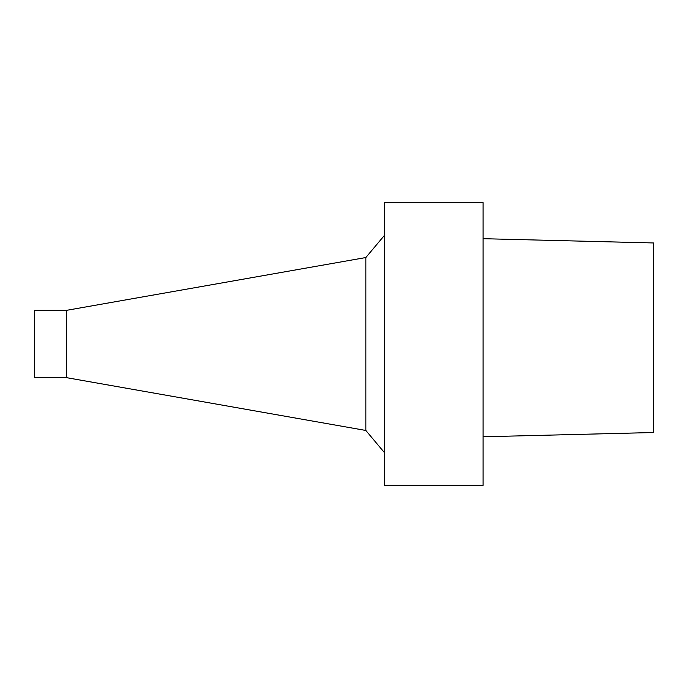 <?xml version="1.0" encoding="UTF-8"?>
<svg xmlns="http://www.w3.org/2000/svg" width="688" height="688" viewBox="0 0 688 688"><rect width="100%" height="100%" fill="white"/><g stroke="black" fill="none" stroke-linecap="round" stroke-linejoin="round"><path stroke-width="0.52" stroke-dasharray="3.44 2.58" d="M483.096 436.777L483.096 238.693L483.096 436.777M34.4 377.652L34.4 310.348M66.487 377.652L66.487 310.348M365.844 430.464L365.844 257.536M384.386 452.566L384.386 235.434L384.386 452.566M384.386 485.307L384.386 202.693M483.096 485.307L483.096 202.693"/><path stroke-width="1.03" d="M653.6 242.959L653.6 432.52L653.6 242.959L483.096 238.693L653.6 242.959M66.487 377.652L66.487 310.348L34.4 310.348L34.4 377.652L66.487 377.652L365.844 430.464L384.386 452.566M66.487 310.348L365.844 257.536L365.844 430.464M384.386 202.693L384.386 485.307L483.096 485.307L483.096 202.693L384.386 202.693M653.6 432.52L483.096 436.777M365.844 257.536L384.386 235.434"/></g></svg>
